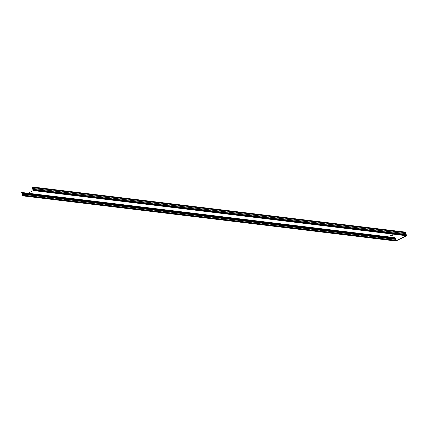 <?xml version="1.0" encoding="UTF-8"?>
<svg xmlns="http://www.w3.org/2000/svg" width="428" height="428" viewBox="0 0 428 428"><rect width="100%" height="100%" fill="white"/><g stroke="black" fill="none" stroke-linecap="round" stroke-linejoin="round"><path stroke-width="0.64" d="M390.55 235.796A1.305 0.31 160.3 0 1 391.133 235.395A1.305 0.31 160.3 0 1 392.893 234.961M392.31 235.363A1.305 0.31 -19.7 0 0 392.92 234.849A1.305 0.31 -19.7 0 0 391.069 235.213A1.305 0.31 -19.7 0 0 390.459 235.732A1.305 0.31 -19.7 0 0 392.31 235.363M394.354 237.572L21.4 192.429L394.354 237.572L394.504 237.995A0.46 0.401 96.9 0 0 394.616 238.166L395.167 238.68A0.786 0.69 -83.1 0 1 395.408 239.348L395.333 240.167A0.46 0.401 96.9 0 0 395.36 240.381L395.493 240.745A0.46 0.401 96.9 0 0 396.012 240.98L406.375 235.898A0.46 0.401 -83.1 0 0 406.6 235.298L406.472 234.94A0.46 0.401 -83.1 0 0 406.359 234.763L405.808 234.25A0.786 0.69 96.9 0 1 405.567 233.586L405.642 232.762A0.46 0.401 -83.1 0 0 405.616 232.548L405.466 232.126L32.507 186.988L32.442 188.427A0.979 0.861 96.9 0 0 32.742 189.262L33.357 189.877L33.357 190.578L28.12 193.146M405.466 232.126L405.396 233.57A0.979 0.861 96.9 0 0 405.696 234.4L406.311 235.015L406.311 235.721L395.948 240.798L395.52 240.306L395.579 239.359A0.979 0.861 -83.1 0 0 395.279 238.53L394.514 237.492M32.351 187.063L405.305 232.206M21.4 192.429L21.55 192.851A0.46 0.401 96.9 0 0 21.662 193.023L22.213 193.542A0.786 0.69 -83.1 0 1 22.454 194.205L22.379 195.024A0.46 0.401 96.9 0 0 22.406 195.243L22.534 195.601A0.46 0.401 96.9 0 0 23.059 195.837M33.357 190.578L406.311 235.721M33.486 190.235L406.44 235.379M33.357 189.877L406.311 235.015M33.293 189.775L406.247 234.919M32.742 189.262L405.696 234.4M32.442 188.427L405.396 233.57M32.512 187.608L405.471 232.746M32.501 187.485L405.455 232.629M21.55 192.851L394.504 237.995M21.662 193.023L394.616 238.166M22.213 193.542L395.167 238.68M22.454 194.205L395.408 239.348M22.379 195.024L395.333 240.167M22.406 195.243L395.36 240.381M22.534 195.601L395.493 240.745M22.855 195.874L395.809 241.012"/></g></svg>
